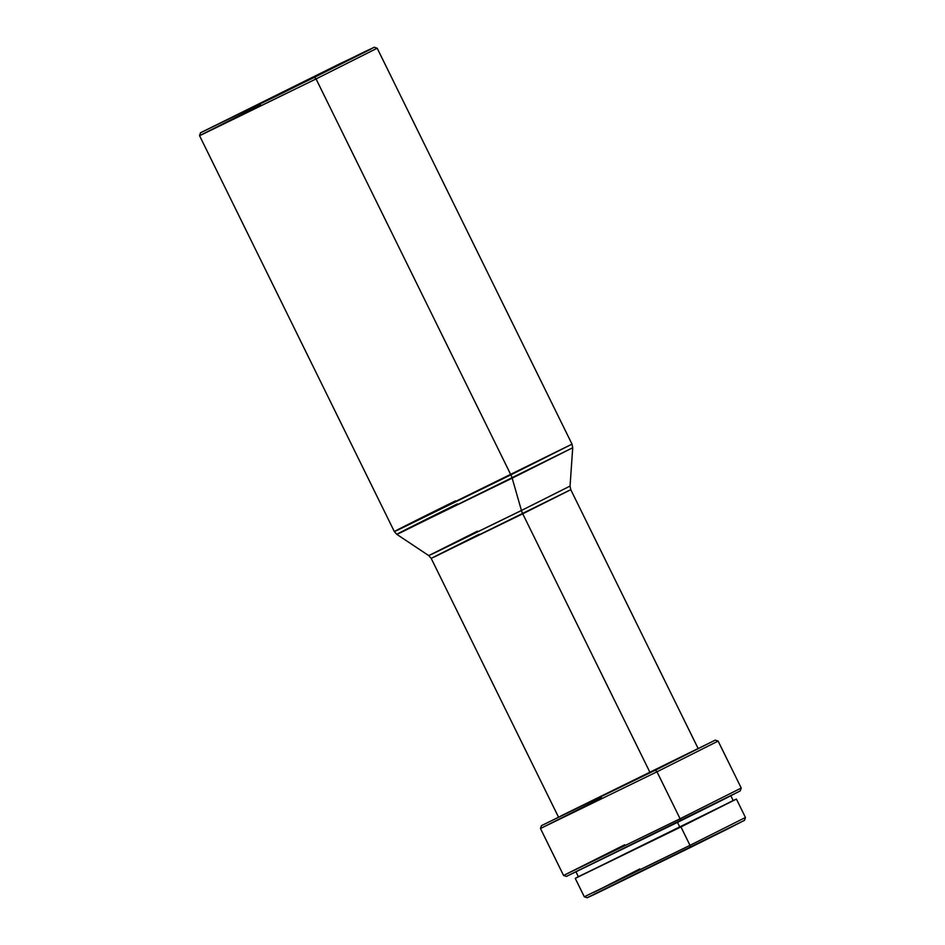 <?xml version="1.0" encoding="UTF-8"?>
<svg xmlns="http://www.w3.org/2000/svg" width="945" height="945" viewBox="0 0 945 945"><rect width="100%" height="100%" fill="white"/><g stroke="black" fill="none" stroke-linecap="round" stroke-linejoin="round"><path stroke-width="1.42" d="M584.305 896.781L587.152 897.75L595.988 893.663L690.346 847.511L690.004 845.338L690.346 847.511L729.469 828.056L744.506 820.319L745.463 817.484L690.004 845.338L745.463 817.484L736.415 799.08L680.955 826.934L690.004 845.338L680.955 826.934L578.21 876.759L575.245 878.377L584.305 896.781L690.004 845.338L593.354 892.6L639.765 868.928M733.178 800.509L736.415 799.08M575.93 871.739L578.423 876.818L679.963 827.395L677.494 822.386L679.963 827.395L733.237 800.639L730.745 795.56M601.599 797.804L540.469 828.505L656.988 771.793L540.469 828.505L563.563 875.46L566.409 876.428L680.435 820.933L680.093 818.748L563.574 875.46L680.093 818.748L680.435 820.933L723.657 799.435L740.266 790.882L741.234 788.047L680.093 818.748L741.234 788.035L718.129 741.093L656.988 771.793L680.093 818.748L656.988 771.793L718.117 741.081L715.282 740.112L655.452 770.163L656.988 771.793L655.452 770.163L541.426 825.658L715.282 740.112M374.35 47.25L280.854 93.898L200.742 132.631L364.581 51.762L374.35 47.25L377.185 48.219L316.055 78.931L377.185 48.219L572.008 444.138L572.717 447.753L570.059 486.061L570.768 489.675L522.739 513.808L650.113 772.679L698.154 748.546L570.768 489.675L434.665 556.806L479.221 534.232L431.18 558.365L428.758 555.601L521.439 510.489A7.076 2.185 -116.3 0 0 522.739 513.808A7.076 2.185 63.7 0 1 521.439 510.489L570.059 486.061L521.439 510.489L512.178 478.17L521.439 510.489L432.278 554.03L477.379 531.173L428.758 555.601L396.782 534.327L457.321 503.921C431.77 516.525 382.004 541.343 401.164 532.378L572.717 447.753L512.178 478.17A7.076 2.185 -116.3 0 0 510.879 474.851A7.076 2.185 63.7 0 1 512.178 478.17L396.782 534.327L394.348 531.562L572.008 444.138L510.879 474.851L316.055 78.931L510.879 474.851L398.778 529.59C379.429 538.638 429.691 513.584 455.49 500.862L394.348 531.562L199.537 135.643L260.666 104.93M314.52 77.301L316.055 78.931L314.52 77.301L200.494 132.796L341.05 63.138L371.161 48.998L314.52 77.301M200.494 132.796L199.537 135.631L201.935 134.603L316.055 78.931L199.537 135.643M522.739 513.808L431.18 558.365L558.566 817.236L650.113 772.679L522.739 513.808M561.129 815.83L697.646 748.735M563.574 875.46L624.704 844.759M566.657 876.251L740.018 791.048M732.399 800.876L680.955 826.934L575.245 878.377M578.647 876.665L732.682 800.852M587.365 897.596L744.282 820.473M540.469 828.505L541.426 825.658"/></g></svg>
